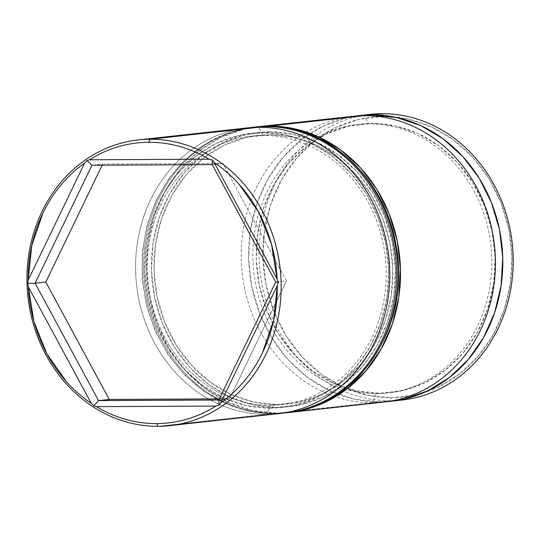 <?xml version="1.0" encoding="UTF-8"?>
<svg xmlns="http://www.w3.org/2000/svg" width="540" height="540" viewBox="0 0 540 540"><rect width="100%" height="100%" fill="white"/><g stroke="black" fill="none" stroke-linecap="round" stroke-linejoin="round"><path stroke-width="0.41" stroke-dasharray="2.7 2.03" d="M352.6 116.33A143.721 126.893 -96.3 0 0 241.596 266.45A143.721 126.893 -96.3 0 0 372.337 402.712L376.117 393.653A135.095 119.279 -96.3 0 0 491.771 258.147A135.095 119.279 -96.3 0 0 368.584 123.822A135.095 119.279 83.7 0 1 491.474 251.91A135.095 119.279 83.7 0 1 387.133 393.026A135.095 119.279 83.7 0 1 376.117 393.653L379.471 393.289A135.095 119.279 -96.3 0 0 390.488 392.654A135.095 119.279 -96.3 0 0 494.822 251.539A135.095 119.279 -96.3 0 0 371.932 123.458L395.307 125.935L417.92 133.495L438.919 145.861L457.481 162.554L472.905 182.925L484.596 206.192L492.095 231.471L495.126 257.776L493.567 284.108L487.478 309.454L477.097 332.836L462.814 353.349L445.183 370.217L424.886 382.793L402.698 390.575L379.471 393.289L356.103 390.812L333.484 383.245L312.485 370.879L293.922 354.193L278.498 333.821L266.807 310.547L259.308 285.275L256.277 258.964L257.837 232.632L263.925 207.293L274.313 183.91L288.59 163.391L306.221 146.522L326.518 133.954L348.705 126.164L371.932 123.458A135.095 119.279 -96.3 0 0 360.916 124.085A135.095 119.279 -96.3 0 0 256.581 265.201A135.095 119.279 -96.3 0 0 379.471 393.289L376.117 393.653A135.095 119.279 83.7 0 1 253.226 265.572A135.095 119.279 83.7 0 1 357.568 124.457A135.095 119.279 83.7 0 1 368.584 123.822L364.318 115.655L368.584 123.822A135.095 119.279 -96.3 0 0 252.923 259.335A135.095 119.279 -96.3 0 0 376.117 393.653L372.337 402.712A143.721 126.893 83.7 0 1 242.19 273.071A143.721 126.893 83.7 0 1 341.017 118.219M246.969 127.96A143.721 126.893 -96.3 0 0 135.972 278.08A143.721 126.893 -96.3 0 0 266.706 414.342L270.486 405.284A135.095 119.279 -96.3 0 0 386.14 269.777A135.095 119.279 -96.3 0 0 262.953 135.452A135.095 119.279 83.7 0 1 385.844 263.54A135.095 119.279 83.7 0 1 281.502 404.656A135.095 119.279 83.7 0 1 270.486 405.284L277.196 404.548A135.095 119.279 -96.3 0 0 288.212 403.913A135.095 119.279 -96.3 0 0 392.546 262.798A135.095 119.279 -96.3 0 0 269.656 134.717L293.031 137.194L315.644 144.761L336.643 157.12L355.205 173.812L370.629 194.184L382.32 217.451L389.819 242.73L392.85 269.035L391.291 295.367L385.202 320.713L374.814 344.095L360.538 364.608L342.907 381.476L322.61 394.052L300.422 401.841L277.196 404.548L253.82 402.07L231.208 394.504L210.209 382.138L191.646 365.452L176.222 345.08L164.531 321.806L157.032 296.534L154.001 270.223L155.561 243.891L161.649 218.552L172.037 195.169L186.314 174.65L203.945 157.781L224.242 145.213L246.429 137.423L269.656 134.717A135.095 119.279 -96.3 0 0 258.64 135.344A135.095 119.279 -96.3 0 0 154.305 276.46A135.095 119.279 -96.3 0 0 277.196 404.548L270.486 405.284A135.095 119.279 83.7 0 1 147.596 277.202A135.095 119.279 83.7 0 1 251.937 136.087A135.095 119.279 83.7 0 1 262.953 135.452L258.687 127.285L262.953 135.452A135.095 119.279 -96.3 0 0 147.292 270.965A135.095 119.279 -96.3 0 0 270.486 405.284L266.706 414.342A143.721 126.893 83.7 0 1 136.559 284.702A143.721 126.893 83.7 0 1 235.386 129.85M370.373 114.372A143.721 126.893 -96.3 0 0 259.369 264.492A143.721 126.893 -96.3 0 0 390.11 400.754L391.365 397.737A140.846 124.355 -96.3 0 0 511.947 256.459A140.846 124.355 -96.3 0 0 383.508 116.424L407.876 119.003L431.453 126.893L453.344 139.786L472.702 157.181L488.781 178.423L500.965 202.682L508.788 229.034L511.947 256.459L510.32 283.912L503.969 310.331L493.148 334.712L478.258 356.103L459.877 373.687L438.716 386.795L415.584 394.916L391.365 397.737L367.004 395.152L343.42 387.268L321.536 374.375L302.177 356.974L286.099 335.738L273.915 311.479L266.092 285.127L262.933 257.695L264.56 230.243L270.904 203.823L281.732 179.449L296.622 158.058L315.002 140.468L336.163 127.366L359.296 119.246L383.508 116.424L382.09 113.697L383.508 116.424A140.846 124.355 -96.3 0 0 262.933 257.695A140.846 124.355 -96.3 0 0 391.365 397.737L390.11 400.754A143.721 126.893 83.7 0 1 259.598 267.442A143.721 126.893 83.7 0 1 365.195 115.061M266.706 414.342L158.058 426.303L266.706 414.342M289.156 412.486A143.721 126.893 83.7 0 1 277.432 413.161L372.337 402.712L277.432 413.161A143.721 126.893 83.7 0 1 146.698 276.899A143.721 126.893 83.7 0 1 257.702 126.779L258.302 126.711M356.272 115.985L346.984 117.727L323.379 126.009L301.786 139.381L283.034 157.329L267.84 179.159L256.79 204.025L250.317 230.992L248.657 259.004L251.876 286.99L259.862 313.882L272.295 338.634L288.704 360.308L308.455 378.061L330.791 391.217L354.848 399.263L379.714 401.895L387.713 401.571A143.721 126.893 83.7 0 1 379.714 401.895L390.11 400.754L379.714 401.895A143.721 126.893 83.7 0 1 249.136 267.732A143.721 126.893 83.7 0 1 356.292 115.985M390.11 400.754A143.721 126.893 -96.3 0 0 396.63 400.532A143.721 126.893 83.7 0 1 390.11 400.754M269.42 126.103L244.708 128.986L221.103 137.268L199.51 150.64L180.758 168.588L165.564 190.418L154.514 215.291L148.034 242.251L146.381 270.263L149.6 298.249L157.586 325.141L170.019 349.893L186.422 371.567L206.179 389.32L228.508 402.476L252.572 410.522L277.432 413.161L287.753 412.634M102.681 164.052L102.141 165.179L102.681 164.052L91.955 165.233L102.681 164.052L222.98 163.451L212.247 164.633L222.98 163.451L102.681 164.052M286.416 280.847L222.98 163.451L286.416 280.847L275.684 282.029L286.416 280.847L229.554 398.837L218.822 400.019L229.554 398.837L286.416 280.847M219.368 398.891L229.554 398.837L219.368 398.891M270.567 408.152A137.97 121.817 83.7 0 1 144.754 270.972A137.97 121.817 83.7 0 1 262.872 132.583L286.74 135.115L309.839 142.837L331.276 155.466L350.237 172.51L365.992 193.313L377.926 217.08L385.587 242.892L388.685 269.764L387.092 296.656L380.876 322.535L370.271 346.417L355.685 367.369L337.682 384.595L316.946 397.433L294.287 405.392L270.567 408.152L246.699 405.628L223.601 397.899L202.156 385.27L183.195 368.226L167.447 347.423L155.513 323.656L147.845 297.844L144.754 270.972L146.347 244.08L152.564 218.201L163.168 194.326L177.755 173.367L195.757 156.141L216.486 143.303L239.153 135.351L262.872 132.583A137.97 121.817 83.7 0 1 388.685 269.764A137.97 121.817 83.7 0 1 270.567 408.152M247.833 128.02A143.721 126.893 -96.3 0 0 142.938 280.672A143.721 126.893 -96.3 0 0 273.409 413.6A143.721 126.893 83.7 0 1 142.675 277.337A143.721 126.893 83.7 0 1 253.672 127.217M269.575 131.848A137.97 121.817 -96.3 0 0 151.463 270.236A137.97 121.817 -96.3 0 0 277.276 407.417L300.996 404.649L323.656 396.698L344.385 383.859L362.387 366.633L376.974 345.674L387.578 321.8L393.802 295.92L395.388 269.028L392.296 242.156L384.635 216.344L372.701 192.578L356.947 171.774L337.986 154.73L316.541 142.101L293.443 134.372L269.575 131.848L245.855 134.608L223.196 142.567L202.466 155.405L184.464 172.631L169.877 193.583L159.273 217.465L153.056 243.344L151.463 270.236L154.555 297.108L162.216 322.92L174.157 346.687L189.904 367.49L208.865 384.534L230.31 397.163L253.409 404.885L277.276 407.417A137.97 121.817 -96.3 0 0 395.388 269.028A137.97 121.817 -96.3 0 0 269.575 131.848M255.015 127.069A143.721 126.893 -96.3 0 0 144.018 277.196A143.721 126.893 -96.3 0 0 274.752 413.451A143.721 126.893 83.7 0 1 144.281 280.523A143.721 126.893 83.7 0 1 249.176 127.872M274.752 413.451L273.409 413.6L274.752 413.451A143.721 126.893 -96.3 0 0 286.47 412.783M281.772 413.249A143.721 126.893 83.7 0 1 273.409 413.6M258.64 135.344L251.937 136.087M360.916 124.085L357.568 124.457M360.578 115.452L359.978 115.513M390.488 392.654L387.133 393.026M288.212 403.913L281.502 404.656M250.317 127.636L226.915 133.508L205.018 144.248L185.423 159.462L168.824 178.619L155.817 201.015L146.853 225.869L142.243 252.275L142.148 279.315L146.576 306.031L155.358 331.466L168.197 354.726L184.64 374.983L204.1 391.514L225.889 403.724L249.23 411.176L273.281 413.606L281.759 413.249"/><path stroke-width="0.81" d="M341.017 118.219A143.721 126.893 83.7 0 1 364.318 115.655A143.721 126.893 -96.3 0 0 352.6 116.33L257.702 126.779A143.721 126.893 83.7 0 1 269.42 126.103L364.318 115.655L269.42 126.103A143.721 126.893 83.7 0 1 400.154 262.366A143.721 126.893 83.7 0 1 289.156 412.486L384.055 402.037A143.721 126.893 -96.3 0 0 495.052 251.917A143.721 126.893 -96.3 0 0 364.318 115.655A143.721 126.893 83.7 0 1 495.369 258.552A143.721 126.893 83.7 0 1 372.337 402.712A143.721 126.893 -96.3 0 0 384.055 402.037M235.386 129.85A143.721 126.893 83.7 0 1 258.687 127.285A143.721 126.893 -96.3 0 0 246.969 127.96L138.321 139.921A143.721 126.893 83.7 0 1 150.039 139.246A143.721 126.893 -96.3 0 0 27 283.406A143.721 126.893 -96.3 0 0 158.058 426.303L156.634 423.576A140.846 124.355 83.7 0 1 96.458 406.654L93.899 405.749L91.287 403.367A140.846 124.355 83.7 0 1 28.33 286.848L27.837 283.5L28.141 280.233A140.846 124.355 83.7 0 1 84.578 163.121L87.048 160.623L89.559 159.786A140.846 124.355 83.7 0 1 148.777 142.263L150.039 139.246L258.687 127.285L150.039 139.246A143.721 126.893 83.7 0 1 280.773 275.508A143.721 126.893 83.7 0 1 169.776 425.628A143.721 126.893 83.7 0 1 158.058 426.303A143.721 126.893 83.7 0 1 27.324 290.041A143.721 126.893 83.7 0 1 138.321 139.921M365.195 115.061A143.721 126.893 83.7 0 1 382.09 113.697A143.721 126.893 -96.3 0 0 370.373 114.372L359.978 115.513A143.721 126.893 83.7 0 1 371.695 114.844L382.09 113.697L371.695 114.844A143.721 126.893 83.7 0 1 502.43 251.107A143.721 126.893 83.7 0 1 391.433 401.227A143.721 126.893 83.7 0 1 387.733 401.571L404.42 399.019L428.024 390.731L449.618 377.359L468.376 359.411L483.563 337.588L494.613 312.714L501.093 285.755L502.747 257.742L499.527 229.75L491.542 202.865L479.108 178.106L462.706 156.438L442.955 138.679L420.62 125.53L396.556 117.477L371.695 114.844L356.272 115.985M356.292 115.985A143.721 126.893 83.7 0 1 359.978 115.513M220.833 402.725C229.574 396.549 237.465 389.225 244.519 380.761C251.573 372.296 257.567 362.948 262.494 352.714L273.645 320.328L277.27 285.613L220.833 402.725L219.173 405.128L215.851 406.06L96.458 406.654C105.766 412.256 115.519 416.488 125.705 419.357C135.891 422.226 146.205 423.63 156.634 423.576C167.069 423.529 177.296 422.017 187.319 419.054C197.343 416.084 206.854 411.757 215.851 406.06A140.846 124.355 83.7 0 1 156.634 423.576L158.058 426.303A143.721 126.893 -96.3 0 0 281.097 282.143A143.721 126.893 -96.3 0 0 150.039 139.246L148.777 142.263C138.348 142.317 128.115 143.822 118.091 146.792C108.068 149.756 98.557 154.089 89.559 159.786L208.96 159.192C199.645 153.583 189.898 149.351 179.705 146.482C169.519 143.62 159.206 142.216 148.777 142.263A140.846 124.355 83.7 0 1 208.96 159.192L212.328 160.002L214.124 162.472L277.088 278.991L271.519 244.323L258.566 212.058L239.031 184.194C231.505 175.804 223.202 168.561 214.124 162.472A140.846 124.355 83.7 0 1 277.088 278.991L278.39 282.251L277.27 285.613A140.846 124.355 83.7 0 1 220.833 402.725L277.27 285.613L278.39 282.251L277.088 278.991L214.124 162.472L212.328 160.002L208.96 159.192L89.559 159.786L87.048 160.623L84.578 163.121C75.843 169.297 67.945 176.614 60.892 185.085C53.838 193.55 47.844 202.898 42.916 213.131L31.766 245.518L28.141 280.233L84.578 163.121L28.141 280.233L27.837 283.5L35.093 283.223L91.955 165.233L212.247 164.633L275.684 282.029L218.822 400.019L98.53 400.619L109.262 399.438L219.368 398.891L109.262 399.438L98.53 400.619L35.093 283.223L45.826 282.042L35.093 283.223L91.955 165.233L87.048 160.623L91.955 165.233L212.247 164.633L212.328 160.002L212.247 164.633L275.684 282.029L278.39 282.251L275.684 282.029L218.822 400.019L98.53 400.619L35.093 283.223L27.837 283.5L33.892 321.516L46.845 353.788L66.38 381.645C73.906 390.042 82.208 397.278 91.287 403.367L28.33 286.848L91.287 403.367L93.899 405.749L98.53 400.619L93.899 405.749L96.458 406.654L215.851 406.06L219.173 405.128L218.822 400.019L219.173 405.128L220.833 402.725M396.63 400.532A143.721 126.893 -96.3 0 0 401.827 400.079A143.721 126.893 -96.3 0 0 512.825 249.959A143.721 126.893 -96.3 0 0 382.09 113.697A143.721 126.893 83.7 0 1 513 252.909A143.721 126.893 83.7 0 1 396.63 400.532M287.753 412.634L302.144 410.279L325.748 401.99L347.342 388.618L366.1 370.676L381.287 348.847L392.337 323.973L398.817 297.014L400.471 269.001L397.251 241.009L389.266 214.124L376.832 189.365L360.43 167.697L340.679 149.945L318.344 136.789L294.28 128.736L269.42 126.103M266.706 414.342A143.721 126.893 -96.3 0 0 278.424 413.667A143.721 126.893 -96.3 0 0 389.421 263.547A143.721 126.893 -96.3 0 0 258.687 127.285A143.721 126.893 83.7 0 1 389.745 270.182A143.721 126.893 83.7 0 1 266.706 414.342M102.141 165.179L45.826 282.042L109.262 399.438L45.826 282.042L102.141 165.179M266.733 126.401A5.751 2.687 -90.3 0 1 266.882 126.394A5.751 2.687 89.7 0 0 266.733 126.401A143.721 126.893 -96.3 0 0 255.015 127.069L266.868 126.394C327.821 124.713 386.046 178.909 396.252 246.685C411.622 325.303 357.622 407.228 286.47 412.783A143.721 126.893 -96.3 0 0 397.467 262.663A143.721 126.893 -96.3 0 0 266.733 126.401L265.39 126.549L266.733 126.401A143.721 126.893 83.7 0 1 397.204 259.328A143.721 126.893 83.7 0 1 292.316 411.98M255.015 127.069L253.672 127.217A143.721 126.893 83.7 0 1 265.39 126.549A143.721 126.893 83.7 0 1 396.131 262.805A143.721 126.893 83.7 0 1 285.127 412.931A143.721 126.893 83.7 0 1 281.772 413.249M290.972 412.128A143.721 126.893 -96.3 0 0 395.867 259.477A143.721 126.893 -96.3 0 0 265.39 126.549M401.827 400.079L391.433 401.227M278.424 413.667L169.776 425.628M253.672 127.217L250.317 127.636M286.47 412.783L281.759 413.249"/></g></svg>
